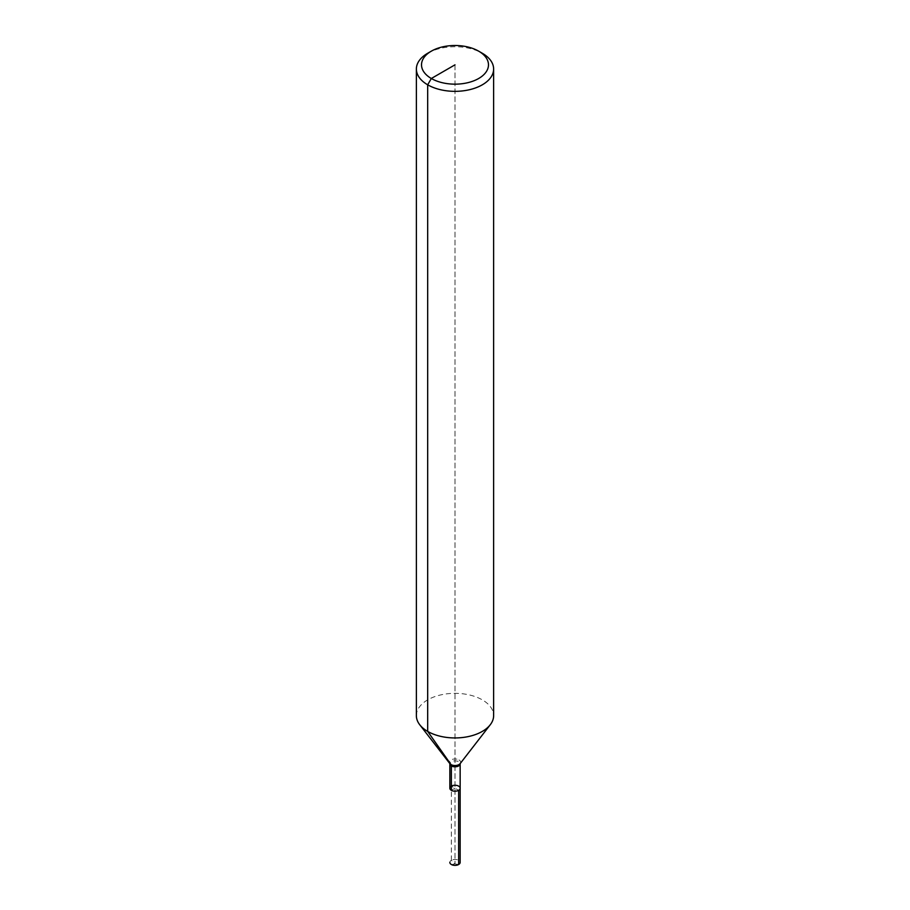 <?xml version="1.0" encoding="UTF-8"?>
<svg xmlns="http://www.w3.org/2000/svg" width="910" height="910" viewBox="0 0 910 910"><rect width="100%" height="100%" fill="white"/><g stroke="black" fill="none" stroke-linecap="round" stroke-linejoin="round"><path stroke-width="0.68" stroke-dasharray="4.55 3.41" d="M416.37 715.635A38.63 22.306 180 0 1 440.212 695.035A38.63 22.306 180 0 1 482.323 699.87A38.63 22.306 180 0 1 493.629 715.635M427.677 53.269A38.63 22.306 180 0 1 482.323 53.269M449.847 788.219A5.153 2.969 180 0 1 453.032 785.478A5.153 2.969 180 0 1 458.64 786.126A5.153 2.969 180 0 1 460.153 788.219M458.64 864.5L455 863.931L451.36 860.291A5.153 2.969 180 0 0 449.847 862.396A5.153 2.969 180 0 1 453.032 859.654A5.153 2.969 180 0 1 458.64 860.291A5.153 2.969 180 0 1 460.153 862.396M451.36 860.291L451.36 786.126L458.64 790.324M455 64.826L455 863.931L451.36 864.5L455 863.931L455 64.826M451.36 790.324L455 788.219M459.004 759.941A5.665 3.276 180 0 1 460.176 763.592L460.153 763.831A5.153 2.969 180 0 0 458.64 761.727A5.153 2.969 180 0 0 453.032 761.09A5.153 2.969 180 0 0 449.847 763.831L449.824 763.592A5.665 3.276 180 0 1 451.781 759.566A5.665 3.276 180 0 1 459.004 759.941"/><path stroke-width="1.36" d="M482.323 53.269L478.671 51.165L482.323 53.269A38.63 22.306 180 0 1 493.629 69.035L493.629 715.635A38.63 22.306 180 0 1 490.262 724.747A38.63 22.306 180 0 1 455 737.942A38.63 22.306 180 0 1 419.738 724.747A38.63 22.306 180 0 1 416.37 715.635L416.37 69.035A38.63 22.306 180 0 1 427.677 53.269L431.329 51.165A33.477 19.326 180 0 1 478.671 51.165L478.671 51.165A33.477 19.326 180 0 1 478.671 78.499A33.477 19.326 180 0 1 431.329 78.499A33.477 19.326 180 0 1 431.329 51.165M493.629 69.035A38.63 22.306 180 0 1 455 91.341A38.63 22.306 180 0 1 416.37 69.035M449.79 763.547L449.847 763.831A5.153 2.969 180 0 0 455 766.812A5.153 2.969 180 0 0 460.153 763.831L460.153 788.219A5.153 2.969 180 0 1 455 791.199A5.153 2.969 180 0 1 449.847 788.219A5.153 2.969 180 0 1 453.032 785.478A5.153 2.969 180 0 1 458.64 786.126A5.153 2.969 180 0 1 460.153 788.219A5.153 2.969 180 0 1 455 791.199A5.153 2.969 180 0 1 449.847 788.219A5.153 2.969 180 0 1 451.36 786.126M460.153 788.219L460.153 862.396A5.153 2.969 180 0 1 456.968 865.148A5.153 2.969 180 0 1 451.36 864.5A5.153 2.969 180 0 1 449.847 862.396A5.153 2.969 180 0 0 453.032 865.148A5.153 2.969 180 0 0 458.64 864.5L458.64 790.324A5.153 2.969 180 0 1 453.032 790.972A5.153 2.969 180 0 1 449.847 788.219L449.847 763.831M451.36 790.324L451.36 765.936A3.867 2.229 120 0 0 450.996 764.571L427.677 731.413L427.677 84.812L431.329 78.499L455 64.826M490.262 724.747L460.176 763.592A5.665 3.276 180 0 1 455 765.526A5.665 3.276 180 0 1 449.824 763.592L419.738 724.747"/></g></svg>
